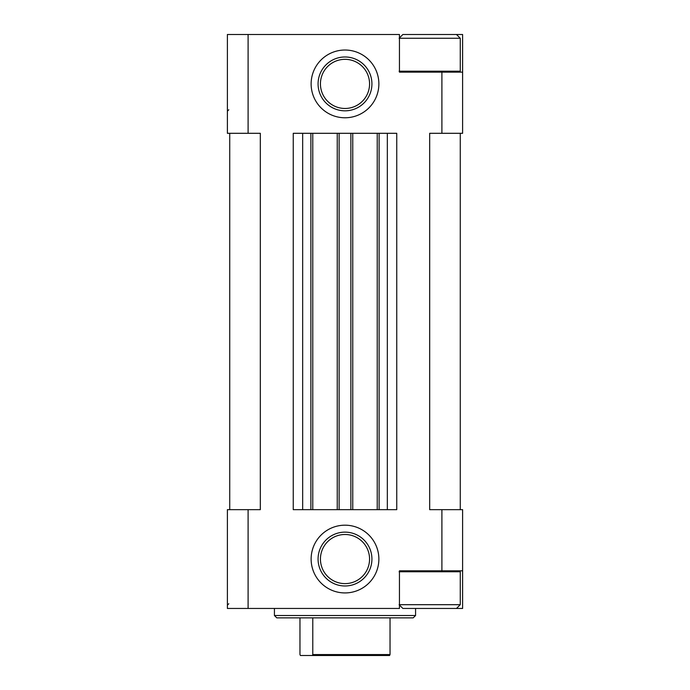 <?xml version="1.0" encoding="UTF-8"?>
<svg xmlns="http://www.w3.org/2000/svg" width="690" height="690" viewBox="0 0 690 690"><rect width="100%" height="100%" fill="white"/><g stroke="black" fill="none" stroke-linecap="round" stroke-linejoin="round"><path stroke-width="1.03" d="M399.105 38.261L402.865 34.5L462.611 34.5L462.611 133.299L429.68 133.299L429.68 509.66L441.902 509.66L441.902 570.82L399.45 570.82L399.45 608.451L227.389 608.451L227.389 509.66L248.098 509.66L248.098 608.451M248.098 34.5L227.389 34.5L227.389 133.299L248.098 133.299L248.098 34.5L399.45 34.5L399.45 72.139L441.902 72.139L441.902 133.299M345 117.774A33.87 33.87 0 0 0 374.334 66.965A33.87 33.87 0 0 0 315.666 66.965A33.87 33.87 0 0 0 345 117.774M345 525.185A33.87 33.87 0 0 1 374.334 575.995A33.87 33.87 0 0 1 315.666 575.995A33.87 33.87 0 0 1 345 525.185M387.34 509.66L387.34 133.299L396.75 133.299L396.75 509.66L293.25 509.66L293.25 133.299L302.66 133.299L302.66 509.66M260.32 133.299L260.32 509.66L260.32 133.299L248.098 133.299M260.32 509.66L248.098 509.66M441.902 509.66L462.611 509.66L462.611 570.82L441.902 570.82M462.611 570.82L462.611 608.451L456.495 608.451L460.264 604.69L460.264 571.76L399.45 571.76M229.736 133.299L229.736 509.66M460.264 133.299L460.264 509.66M387.34 133.299L377.223 133.299L377.223 509.66M377.223 133.299L352.763 133.299L352.763 509.66M352.763 133.299L337.238 133.299L337.238 509.66M337.238 133.299L312.777 133.299L312.777 509.66M312.777 133.299L302.66 133.299M462.611 72.139L441.902 72.139M415.57 615.514L274.43 615.514L276.785 617.861L413.215 617.861L415.57 615.514L415.57 608.451M274.43 615.514L274.43 608.451M345 532.137A26.919 26.919 0 0 1 368.313 572.519A26.919 26.919 0 0 1 321.687 572.519A26.919 26.919 0 0 1 345 532.137M345 110.823A26.919 26.919 0 0 0 368.313 70.44A26.919 26.919 0 0 0 321.687 70.44A26.919 26.919 0 0 0 345 110.823M399.105 604.69L402.865 608.451L456.495 608.451M399.45 604.69L460.264 604.69M400.045 570.82L399.105 571.76M399.45 71.199L460.264 71.199L460.264 38.261L399.45 38.261M400.045 72.139L399.105 71.199M299.96 617.861L299.96 654.56L300.435 655.5L389.565 655.5L390.04 654.56L390.04 617.861M312.311 655.5L312.786 654.56L390.04 654.56M312.786 654.56L312.786 617.861M379.112 133.299L379.112 509.66M350.882 133.299L350.882 509.66M339.118 133.299L339.118 509.66M310.888 133.299L310.888 509.66M345 534.491A24.573 24.573 0 0 1 366.278 571.337A24.573 24.573 0 0 1 323.722 571.337A24.573 24.573 0 0 1 345 534.491M345 108.468A24.573 24.573 0 0 0 366.278 71.613A24.573 24.573 0 0 0 323.722 71.613A24.573 24.573 0 0 0 345 108.468M228.795 603.75L227.389 605.164M228.795 109.77L227.389 111.185M459.324 570.82L460.264 571.76M459.324 72.139L460.264 71.199M456.495 34.5L460.264 38.261"/></g></svg>

